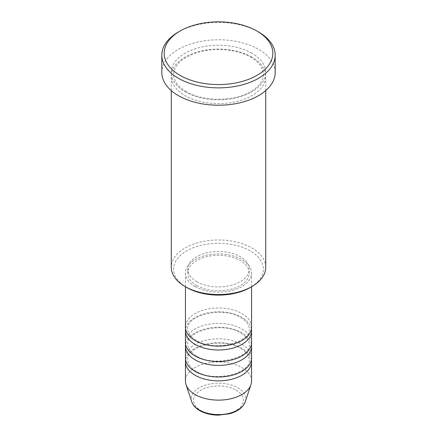 <?xml version="1.0" encoding="UTF-8"?>
<svg xmlns="http://www.w3.org/2000/svg" width="437" height="437" viewBox="0 0 437 437"><rect width="100%" height="100%" fill="white"/><g stroke="black" fill="none" stroke-linecap="round" stroke-linejoin="round"><path stroke-width="0.33" stroke-dasharray="2.19 1.64" d="M251.565 327.045A33.065 19.091 0 0 0 241.88 313.548A33.065 19.091 0 0 0 205.849 309.412A33.065 19.091 0 0 0 185.435 327.045M251.395 328.974A33.065 19.091 0 0 0 241.88 317.404A33.065 19.091 0 0 0 207.406 312.919A33.065 19.091 0 0 0 185.605 328.974M251.565 342.477A33.065 19.091 0 0 0 241.88 328.974A33.065 19.091 0 0 0 205.849 324.838A33.065 19.091 0 0 0 185.435 342.477M251.395 344.405A33.065 19.091 0 0 0 241.88 332.83A33.065 19.091 0 0 0 207.406 328.345A33.065 19.091 0 0 0 185.605 344.405M251.565 357.903A33.065 19.091 0 0 0 241.88 344.405A33.065 19.091 0 0 0 205.849 340.265A33.065 19.091 0 0 0 185.435 357.903M251.395 359.831A33.065 19.091 0 0 0 241.88 348.262A33.065 19.091 0 0 0 207.406 343.777A33.065 19.091 0 0 0 185.605 359.831M186.768 287.513A44.874 25.909 180 0 1 186.768 250.876A44.874 25.909 180 0 1 250.232 250.876A44.874 25.909 180 0 1 250.232 287.513M265.734 267.264A47.234 27.269 0 0 0 251.903 247.981A47.234 27.269 0 0 0 200.425 242.071A47.234 27.269 0 0 0 171.266 267.264M251.903 57.067A47.234 27.269 0 0 0 200.425 51.156A47.234 27.269 0 0 0 171.266 76.355A47.234 27.269 0 0 0 185.097 95.637A47.234 27.269 0 0 0 236.575 101.548A47.234 27.269 0 0 0 265.734 76.355A47.234 27.269 0 0 0 251.903 57.067M195.12 286.552A33.065 19.091 0 0 0 231.151 290.687A33.065 19.091 0 0 0 251.565 273.054A33.065 19.091 0 0 0 241.88 259.551A33.065 19.091 0 0 0 205.849 255.416A33.065 19.091 0 0 0 185.435 273.054A33.065 19.091 0 0 0 195.12 286.552M196.792 285.585A30.705 17.726 0 0 0 230.25 289.431A30.705 17.726 0 0 0 249.205 273.054A30.705 17.726 0 0 0 240.208 260.518A30.705 17.726 0 0 0 206.75 256.672A30.705 17.726 0 0 0 187.795 273.054A30.705 17.726 0 0 0 196.792 285.585M196.792 281.728A30.705 17.726 0 0 0 230.25 285.574A30.705 17.726 0 0 0 249.205 269.192A30.705 17.726 0 0 0 240.208 256.661A30.705 17.726 0 0 0 206.75 252.815A30.705 17.726 0 0 0 187.795 269.192A30.705 17.726 0 0 0 196.792 281.728M275.184 72.498A56.684 32.726 0 0 0 258.584 49.354A56.684 32.726 0 0 0 196.808 42.263A56.684 32.726 0 0 0 161.816 72.498M251.565 381.042A33.065 19.091 0 0 0 241.88 367.544A33.065 19.091 0 0 0 205.849 363.404A33.065 19.091 0 0 0 185.435 381.042M178.416 31.999A56.684 32.726 180 0 1 258.584 31.999M236.122 390.154A24.925 14.388 180 0 1 236.122 410.501A24.925 14.388 180 0 1 200.878 410.501A24.925 14.388 180 0 1 200.878 390.154A24.925 14.388 180 0 1 236.122 390.154M245.212 401.871A27.203 15.705 0 0 0 237.739 387.788A27.203 15.705 0 0 0 205.745 385.024A27.203 15.705 0 0 0 191.788 401.871M251.903 53.21A47.234 27.269 0 0 0 185.097 53.21A47.234 27.269 0 0 0 185.097 91.781A47.234 27.269 0 0 0 251.903 91.781A47.234 27.269 0 0 0 251.903 53.21M196.3 340.428C190.57 336.878 187.735 333.06 187.795 328.974C185.326 315.842 222.881 305.66 240.7 317.524C246.43 321.069 249.265 324.888 249.205 328.974C251.674 342.111 214.119 352.293 196.3 340.428M196.3 355.855C190.57 352.304 187.735 348.491 187.795 344.405C185.326 331.268 222.881 321.086 240.7 332.95C246.43 336.501 249.265 340.314 249.205 344.405C251.674 357.537 214.119 367.719 196.3 355.855M196.3 371.281C190.57 367.736 187.735 363.917 187.795 359.831C185.326 346.694 222.881 336.512 240.7 348.376C246.43 351.927 249.265 355.745 249.205 359.831C251.674 372.963 214.119 383.145 196.3 371.281M186.282 91.661C177.854 86.521 173.631 80.774 173.626 74.427C174.188 64.004 183.578 56.307 201.796 51.337C218.243 47.464 238.52 49.944 250.718 57.187C259.146 62.327 263.369 68.074 263.374 74.427C263.926 84.412 250.21 95.495 230.769 98.369C213.731 100.718 198.901 98.483 186.282 91.661M251.565 286.743L251.565 273.054M249.205 273.054L249.205 269.192M265.734 90.585L265.734 76.355M171.266 90.585L171.266 76.355M187.795 273.054L187.795 269.192M185.435 286.743L185.435 273.054"/><path stroke-width="0.66" d="M185.435 286.743L185.435 327.045A33.065 19.091 0 0 0 195.12 340.543A33.065 19.091 0 0 0 231.151 344.684A33.065 19.091 0 0 0 251.565 327.045L251.565 286.743M185.605 328.974A33.065 19.091 0 0 0 185.435 330.902A33.065 19.091 0 0 0 195.12 344.4A33.065 19.091 0 0 0 231.151 348.54A33.065 19.091 0 0 0 251.565 330.902A33.065 19.091 0 0 0 251.395 328.974M185.435 330.902L185.435 342.477A33.065 19.091 0 0 0 195.12 355.975A33.065 19.091 0 0 0 231.151 360.11A33.065 19.091 0 0 0 251.565 342.477L251.565 330.902M185.605 344.405A33.065 19.091 0 0 0 185.435 346.333A33.065 19.091 0 0 0 195.12 359.831A33.065 19.091 0 0 0 231.151 363.966A33.065 19.091 0 0 0 251.565 346.333A33.065 19.091 0 0 0 251.395 344.405M185.435 346.333L185.435 357.903A33.065 19.091 0 0 0 195.12 371.401A33.065 19.091 0 0 0 231.151 375.536A33.065 19.091 0 0 0 251.565 357.903L251.565 346.333M185.605 359.831A33.065 19.091 0 0 0 185.435 361.76A33.065 19.091 0 0 0 195.12 375.257A33.065 19.091 0 0 0 231.151 379.398A33.065 19.091 0 0 0 251.565 361.76A33.065 19.091 0 0 0 251.395 359.831M251.903 286.552L250.232 287.513A44.874 25.909 180 0 1 186.768 287.513L185.097 286.552A47.234 27.269 0 0 0 251.903 286.552A47.234 27.269 0 0 0 265.734 267.264L265.734 90.585M180.088 75.388A54.319 31.36 0 0 0 256.912 75.388A54.319 31.36 0 0 0 256.912 31.038L258.584 31.999A56.684 32.726 180 0 1 275.184 55.138A56.684 32.726 180 0 1 240.192 85.373A56.684 32.726 180 0 1 178.416 78.283A56.684 32.726 180 0 1 161.816 55.138A56.684 32.726 180 0 1 178.416 31.999L180.088 31.038A54.319 31.36 0 0 0 180.088 75.388M161.816 55.138L161.816 72.498A56.684 32.726 0 0 0 178.416 95.637A56.684 32.726 0 0 0 240.192 102.733A56.684 32.726 0 0 0 275.184 72.498L275.184 55.138M185.435 361.76L185.435 381.042A33.065 19.091 0 0 0 186.036 384.658A33.065 19.091 0 0 0 195.12 394.54A33.065 19.091 0 0 0 228.19 399.292A33.065 19.091 0 0 0 250.964 384.658A33.065 19.091 0 0 0 251.565 381.042L251.565 361.76M258.584 31.999L256.912 31.038A54.319 31.36 0 0 0 180.088 31.038M171.266 90.585L171.266 267.264A47.234 27.269 0 0 0 185.097 286.552L186.768 287.513M199.261 410.004A27.203 15.705 0 0 0 226.47 413.915A27.203 15.705 0 0 0 245.212 401.871C243.027 407.486 237.848 411.436 229.693 413.708L218.451 415.15C211.24 415.095 204.991 413.582 199.693 410.622C195.667 408.295 193.028 405.378 191.788 401.871A27.203 15.705 0 0 0 199.261 410.004M245.212 401.871L250.964 384.658M191.788 401.871L186.036 384.658"/></g></svg>
